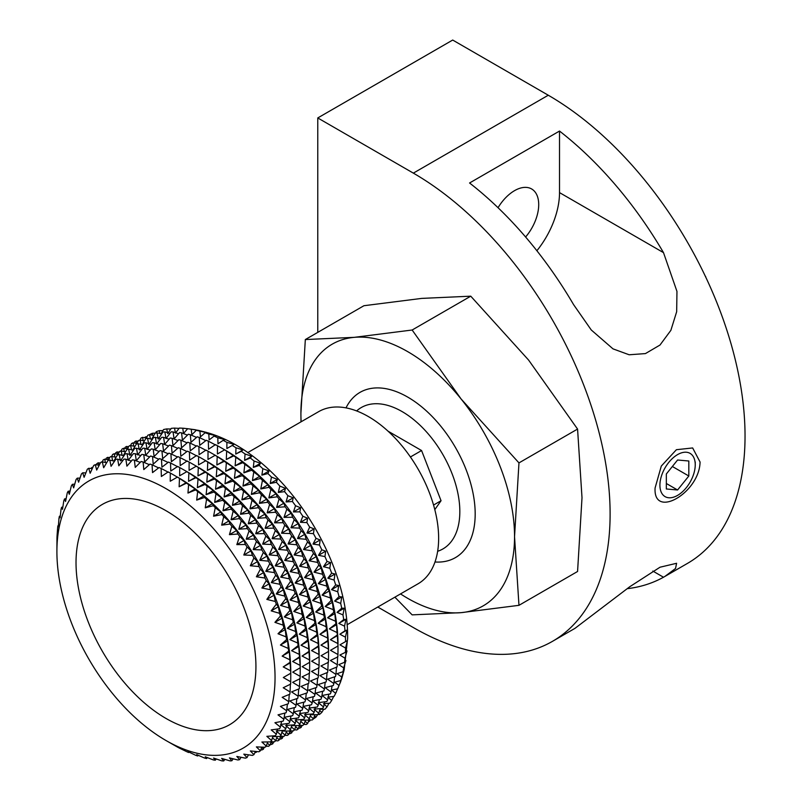 <?xml version="1.0" encoding="UTF-8"?>
<svg xmlns="http://www.w3.org/2000/svg" width="801" height="801" viewBox="0 0 801 801"><rect width="100%" height="100%" fill="white"/><g stroke="black" fill="none" stroke-linecap="round" stroke-linejoin="round"><path stroke-width="1.2" d="M695.238 464.8A24.971 14.418 120 0 0 677.576 454.608A24.971 14.418 120 0 0 659.914 485.196A24.971 14.418 120 0 0 677.576 495.388A24.971 14.418 120 0 0 695.238 464.8L695.238 462.017M677.576 489.992L688.82 476.004L688.82 461.006L677.576 460.004L666.332 473.992L666.332 488.98L677.576 489.992L666.332 483.494M672.359 466.492L688.82 476.004M655.088 487.979C653.135 519.669 699.553 492.775 700.064 462.017L692.655 447.949L676.414 449.701L661.306 466.062L655.088 487.979M525.606 237.006A34.193 19.735 120 0 0 538.713 204.615A34.193 19.735 120 0 0 531.634 188.966A34.193 19.735 120 0 0 498.032 207.709M552.48 641.341L574.988 628.344L629.806 586.702L660.014 567.218L676.595 563.283L675.543 568.49L664.9 576.43L687.408 563.433A278.277 160.661 60 0 0 730.061 340.445A278.277 160.661 60 0 0 548.274 95.229L413.346 173.126A278.277 160.661 60 0 1 595.133 418.352A278.277 160.661 60 0 1 552.48 641.341A278.277 160.661 60 0 1 413.346 627.553L377.792 607.028M664.9 576.43L663.498 577.231A278.277 160.661 60 0 1 627.213 588.685M663.498 252.635A278.277 160.661 60 0 0 559.519 131.054L469.566 182.988A278.277 160.661 -120 0 1 573.546 304.57L591.268 329.982L612.995 348.856L629.155 354.773L645.426 353.591L659.994 345.041L670.878 330.332L676.675 311.679L676.955 291.374L663.498 252.635L559.519 192.61A63.609 36.726 -60 0 1 536.88 250.743M548.274 95.229L452.695 40.05L317.767 117.947L317.767 332.375M559.519 131.054L559.519 192.61M413.346 173.126L317.767 117.947M705.541 276.685L705.691 276.595A71.559 41.312 -120 0 0 705.27 276.115M407.719 397.096A95.409 55.089 -120 0 0 360.019 392.37A95.409 55.089 -120 0 0 346.012 407.879A95.409 55.089 -120 0 1 407.719 397.096A95.409 55.089 -120 0 1 470.047 481.171A95.409 55.089 -120 0 1 455.429 557.626A95.409 55.089 -120 0 1 434.993 561.992A95.409 55.089 -120 0 0 475.183 513.942A95.409 55.089 -120 0 0 441.451 427.003A95.409 55.089 -120 0 0 407.719 397.096M437.656 551.278A81.642 47.129 -120 0 0 456.68 488.039A81.642 47.129 -120 0 0 402.102 411.584A81.642 47.129 -120 0 0 356.625 410.933M388.044 431.178L421.576 450.532L441.051 500.725L434.803 509.616M441.051 500.725L433.561 505.051M421.576 450.532L410.412 456.981M305.331 339.554L300.906 413.326A151.069 87.219 60 0 1 315.214 359.919A151.069 87.219 60 0 1 354.312 337.341L305.331 339.554L363.934 305.722L421.777 298.393L470.758 296.18L528.59 360.06L577.571 429.066L582.007 497.721L577.571 571.483L518.968 605.326L514.542 536.67A151.069 87.219 60 0 1 500.225 590.077A151.069 87.219 60 0 1 461.126 612.655A151.069 87.219 60 0 1 400.53 593.911M301.146 421.767A151.069 87.219 60 0 1 300.906 413.326L300.976 421.867M394.873 597.166L412.145 614.868L461.126 612.655L518.968 605.326M461.126 399.008L412.145 330.012L354.312 337.341A151.069 87.219 60 0 1 461.126 399.008A151.069 87.219 60 0 1 514.542 536.67L518.968 462.898L461.126 399.008M470.758 296.18L412.145 330.012M577.571 429.066L518.968 462.898M56.901 551.599A154.243 89.051 -120 0 0 165.967 740.504A154.243 89.051 -120 0 0 275.043 677.536A154.243 89.051 -120 0 0 165.977 488.63A154.243 89.051 -120 0 0 56.901 551.599L56.961 538.292A165.376 95.479 -120 0 1 57.051 535.929L57.292 535.809M165.967 740.504L177.391 747.033A165.376 95.479 -120 0 0 179.474 748.144L186.543 751.588A165.376 95.479 -120 0 0 188.615 752.499L187.965 751.598L195.614 755.263A165.376 95.479 -120 0 0 197.667 755.974L196.686 754.632L204.555 758.046A165.376 95.479 -120 0 0 206.568 758.547L205.246 756.785L213.306 759.919A165.376 95.479 -120 0 0 215.269 760.209L213.587 758.046L221.817 760.86A165.376 95.479 -120 0 0 223.709 760.95L221.667 758.417L230.027 760.88A165.376 95.479 -120 0 0 231.849 760.76L229.426 757.886L237.897 759.979A165.376 95.479 -120 0 0 239.629 759.638L236.826 756.454L245.366 758.147A165.376 95.479 -120 0 0 247.008 757.596L243.804 754.131L252.405 755.403A165.376 95.479 -120 0 0 253.937 754.652L250.343 750.938L258.953 751.759A165.376 95.479 -120 0 0 260.375 750.807L256.38 746.892L264.981 747.253A165.376 95.479 -120 0 0 266.272 746.101L261.897 742.016L270.438 741.896A165.376 95.479 -120 0 0 271.599 740.565L266.843 736.339L275.314 735.729A165.376 95.479 -120 0 0 276.335 734.217L271.189 729.891L279.559 728.78A165.376 95.479 -120 0 0 280.43 727.098L274.923 722.722L283.154 721.11A165.376 95.479 -120 0 0 283.874 719.268L278.007 714.872L286.067 712.76A165.376 95.479 -120 0 0 286.638 710.767L280.43 706.392L288.3 703.769A165.376 95.479 -120 0 0 288.71 701.636L282.172 697.331L289.832 694.197A165.376 95.479 -120 0 0 290.072 691.954L283.224 687.749L290.643 684.114A165.376 95.479 -120 0 0 290.723 681.761L283.314 677.536L290.723 673.251A165.376 95.479 -120 0 0 290.643 670.797L290.072 662.307A165.376 95.479 -120 0 0 289.832 659.774L289.371 651.954L288.71 651.043A165.376 95.479 -120 0 0 288.3 648.44L287.619 640.88L286.638 639.528A165.376 95.479 -120 0 0 286.067 636.875L285.206 629.596L283.874 627.834A165.376 95.479 -120 0 0 283.154 625.15L282.112 618.192L280.43 616.019A165.376 95.479 -120 0 0 279.559 613.326L278.388 606.717L276.335 604.174A165.376 95.479 -120 0 0 275.314 601.481L274.032 595.243L271.599 592.37A165.376 95.479 -120 0 0 270.438 589.696L269.086 583.859L266.272 580.665A165.376 95.479 -120 0 0 264.981 578.032L263.579 572.615L260.375 569.151A165.376 95.479 -120 0 0 258.953 566.557L257.542 561.591L253.937 557.876A165.376 95.479 -120 0 0 252.405 555.363L251.003 550.858L247.008 546.933A165.376 95.479 -120 0 0 245.366 544.5L244.015 540.465L239.629 536.37A165.376 95.479 -120 0 0 237.897 534.037L236.625 530.492L231.849 526.267A165.376 95.479 -120 0 0 230.027 524.044L228.866 521L223.709 516.675A165.376 95.479 -120 0 0 221.817 514.572L220.786 512.039L215.269 507.664A165.376 95.479 -120 0 0 213.306 505.701L212.445 503.679L206.568 499.283A165.376 95.479 -120 0 0 204.555 497.471L203.885 495.949L197.667 491.574A165.376 95.479 -120 0 0 195.614 489.922L195.164 488.91L188.615 484.605A165.376 95.479 -120 0 0 186.543 483.123L179.474 478.397A165.376 95.479 -120 0 0 177.391 477.106L170.303 473.011A165.376 95.479 -120 0 0 168.21 471.899L161.361 476.495L161.151 468.465A165.376 95.479 -120 0 0 159.079 467.544L152.53 472.61L152.07 464.79A165.376 95.479 -120 0 0 150.027 464.069L143.81 469.576L143.129 462.007A165.376 95.479 -120 0 0 141.126 461.496L135.249 467.414L134.378 460.134A165.376 95.479 -120 0 0 132.425 459.834L126.908 466.152L125.867 459.183A165.376 95.479 -120 0 0 123.975 459.093L118.828 465.781L117.657 459.163A165.376 95.479 -120 0 0 115.835 459.293L111.069 466.312L109.787 460.074A165.376 95.479 -120 0 0 108.055 460.405L103.669 467.744L102.318 461.907A165.376 95.479 -120 0 0 100.676 462.447L96.681 470.067L95.289 464.65A165.376 95.479 -120 0 0 93.747 465.401L90.153 473.261L88.731 468.285A165.376 95.479 -120 0 0 87.319 469.236L84.105 477.306L82.713 472.8A165.376 95.479 -120 0 0 81.422 473.942L78.598 482.192L77.246 478.157A165.376 95.479 -120 0 0 76.085 479.489L73.652 487.869L72.38 484.325A165.376 95.479 -120 0 0 71.359 485.837L69.307 494.307L68.135 491.263A165.376 95.479 -120 0 0 67.254 492.945L65.572 501.476L64.541 498.933A165.376 95.479 -120 0 0 63.81 500.775L62.488 509.326L61.617 507.293A165.376 95.479 -120 0 0 61.046 509.286L60.065 517.806L59.384 516.285A165.376 95.479 -120 0 0 58.974 518.407L58.323 526.868L57.862 525.846A165.376 95.479 -120 0 0 57.612 528.099L57.051 535.929M76.025 562.632A127.209 73.442 -120 0 0 165.977 718.437A127.209 73.442 -120 0 0 255.93 666.502A127.209 73.442 -120 0 0 165.977 510.698A127.209 73.442 -120 0 0 76.025 562.632M177.442 477.076L178.543 477.706A158.728 91.644 60 0 1 290.783 672.109L290.723 673.251M290.723 681.761L290.783 673.23L283.314 677.536M290.072 691.954L290.423 683.593M288.71 701.636L289.281 694.427M286.638 710.767L287.419 704.059M283.874 719.268L284.846 713.08M280.43 727.098L281.562 721.431M276.335 734.217L277.597 729.05M271.599 740.565L272.971 735.899M266.272 746.101L267.704 741.936M260.375 750.807L261.847 747.123M253.937 754.652L255.419 751.428M247.008 757.596L248.47 754.832M239.629 759.638L241.041 757.295M231.849 760.76L233.171 758.817M223.709 760.95L224.921 759.388M215.269 760.209L216.33 758.998M206.568 758.547L207.459 757.656M197.667 755.974L198.358 755.363M308.906 720.269L309.667 721.05A164.105 94.748 60 0 1 308.325 721.721M314.563 715.744L315.995 717.155A164.105 94.748 60 0 1 313.501 718.827M319.669 710.417L321.802 712.409A164.105 94.748 60 0 1 319.469 714.472L317.887 714.412M199.028 430.588L196.285 430.277A164.105 94.748 60 0 1 199.91 431.188L207.589 432.75L205.096 432.75A164.105 94.748 60 0 1 208.801 434.032L216.31 435.784L214.067 436.114A164.105 94.748 60 0 1 217.812 437.767L225.141 439.669L223.129 440.35A164.105 94.748 60 0 1 226.903 442.352L234.032 444.405L232.24 445.436A164.105 94.748 60 0 1 236.005 447.779L242.913 449.932L241.321 451.333A164.105 94.748 60 0 1 245.066 454.007L251.744 456.24L250.333 458.012A164.105 94.748 60 0 1 254.037 461.006L260.465 463.278L259.224 465.431A164.105 94.748 60 0 1 262.858 468.705L269.026 470.998L267.924 473.541A164.105 94.748 60 0 1 271.469 477.086L277.376 479.368L276.395 482.292A164.105 94.748 60 0 1 279.819 486.087L285.446 488.33L284.575 491.634A164.105 94.748 60 0 1 287.869 495.659L293.206 497.821L292.415 501.496A164.105 94.748 60 0 1 295.549 505.731L300.605 507.794L299.874 511.839A164.105 94.748 60 0 1 302.838 516.245L307.594 518.187L306.893 522.582A164.105 94.748 60 0 1 309.667 527.138L314.122 528.92L313.441 533.676A164.105 94.748 60 0 1 315.995 538.352L320.17 539.944L319.469 545.03A164.105 94.748 60 0 1 321.802 549.796L325.677 551.188L324.946 556.595A164.105 94.748 60 0 1 327.038 561.421L330.623 562.572L329.832 568.279A164.105 94.748 60 0 1 331.674 573.146L334.978 574.047L334.097 580.034A164.105 94.748 60 0 1 335.679 584.9L338.703 585.521L337.732 591.769A164.105 94.748 60 0 1 339.033 596.605L341.787 596.925L340.695 603.423A164.105 94.748 60 0 1 341.717 608.199L344.21 608.209L342.968 614.918A164.105 94.748 60 0 1 343.709 619.614L345.952 619.283L344.55 626.182A164.105 94.748 60 0 1 344.991 630.757L347.013 630.087L345.421 637.145A164.105 94.748 60 0 1 345.571 641.591L339.944 644.845L345.571 648.059A164.105 94.748 60 0 1 345.421 652.324L339.854 655.048L344.991 658.222A164.105 94.748 60 0 1 344.55 662.287L338.793 664.64L343.709 667.884A164.105 94.748 60 0 1 342.968 671.729L337.051 673.701L341.717 676.995A164.105 94.748 60 0 1 340.695 680.59L334.628 682.182L339.033 685.496A164.105 94.748 60 0 1 337.732 688.82L331.544 690.031L335.679 693.336A164.105 94.748 60 0 1 334.097 696.369L327.819 697.2L331.674 700.454A164.105 94.748 60 0 1 329.832 703.188L323.464 703.648L327.038 706.832A164.105 94.748 60 0 1 324.946 709.235L320 709.306M151.599 439.238L155.264 433.121A165.406 95.499 60 0 1 156.966 432.79L158.248 439.078L163.044 432.009A165.406 95.499 60 0 1 164.836 431.879L166.007 438.548L171.184 431.819A165.406 95.499 60 0 1 173.046 431.899L174.087 438.908L179.634 432.56A165.406 95.499 60 0 1 181.557 432.85L182.428 440.18L188.335 434.222A165.406 95.499 60 0 1 190.308 434.713L190.988 442.332L197.246 436.795A165.406 95.499 60 0 1 199.249 437.496L199.709 445.366L206.298 440.28A165.406 95.499 60 0 1 208.33 441.171L208.54 449.261L215.439 444.635A165.406 95.499 60 0 1 217.482 445.716L217.421 453.987L224.67 449.812L225.772 450.442A158.728 91.644 60 0 1 338.012 644.845L338.012 645.966L330.503 650.302L337.952 654.537L338.012 645.966L330.503 650.302M337.952 654.537A165.406 95.499 60 0 1 337.862 656.85L330.402 660.505L337.301 664.74L337.652 656.329M337.301 664.74A165.406 95.499 60 0 1 337.051 666.943L329.351 670.097L335.929 674.422L336.5 667.173M335.929 674.422A165.406 95.499 60 0 1 335.529 676.515L327.609 679.158L333.857 683.553L334.648 676.805M333.857 683.553A165.406 95.499 60 0 1 333.306 685.506L325.186 687.638L331.093 692.054L332.065 685.826M331.093 692.054A165.406 95.499 60 0 1 330.382 693.866L322.102 695.488L327.649 699.894L328.78 694.177M327.649 699.894A165.406 95.499 60 0 1 326.788 701.536L318.367 702.657L323.544 707.003L324.816 701.806M323.544 707.003A165.406 95.499 60 0 1 322.543 708.485L314.022 709.095L318.808 713.351L320.18 708.655M318.808 713.351A165.406 95.499 60 0 1 317.677 714.652L310.548 714.762M310.227 715.874L313.481 718.887L314.923 714.702M313.481 718.887A165.406 95.499 60 0 1 312.21 720.009L308.445 719.869M305.121 721.2L307.574 723.593L309.056 719.889M307.574 723.593A165.406 95.499 60 0 1 306.182 724.525L304.04 724.324M299.464 725.726L301.136 727.438L302.057 725.436M301.136 727.438A165.406 95.499 60 0 1 299.634 728.169L298.543 728.009M292.665 730.892A165.406 95.499 60 0 1 292.605 730.913L291.694 732.885A165.406 95.499 60 0 1 290.192 733.626L289.101 733.466M142.157 444.695L145.812 438.578A165.406 95.499 60 0 1 147.514 438.247L148.806 444.535L153.602 437.456A165.406 95.499 60 0 1 155.384 437.336L156.565 443.994L161.742 437.266A165.406 95.499 60 0 1 163.604 437.356L164.636 444.365L170.192 438.007A165.406 95.499 60 0 1 172.115 438.297L172.986 445.626L178.893 439.679A165.406 95.499 60 0 1 180.866 440.17L181.547 447.789L187.794 442.252A165.406 95.499 60 0 1 189.807 442.953L190.268 450.823L196.846 445.726A165.406 95.499 60 0 1 198.878 446.628L199.099 454.718L205.987 450.082A165.406 95.499 60 0 1 208.04 451.173L207.98 459.444L215.219 455.258L216.33 455.899A158.728 91.644 60 0 1 328.56 650.302L328.56 651.413L321.051 655.749L328.5 659.994L328.56 651.413L321.051 655.749M328.5 659.994A165.406 95.499 60 0 1 328.42 662.307L320.961 665.961L327.849 670.187L328.2 661.776M327.849 670.187A165.406 95.499 60 0 1 327.609 672.399L319.909 675.543L326.488 679.879L327.058 672.62M326.488 679.879A165.406 95.499 60 0 1 326.087 681.961L318.167 684.605L324.415 689L325.196 682.262M324.415 689A165.406 95.499 60 0 1 323.854 690.953L315.744 693.085L321.642 697.511L322.623 691.283M321.642 697.511A165.406 95.499 60 0 1 320.941 699.313L312.65 700.935L318.197 705.341L319.339 699.633M318.197 705.341A165.406 95.499 60 0 1 317.346 706.993L308.926 708.104L314.102 712.449L315.374 707.253M314.102 712.449A165.406 95.499 60 0 1 313.101 713.931L304.57 714.552L309.366 718.797L310.738 714.112M309.366 718.797A165.406 95.499 60 0 1 308.235 720.109L301.106 720.209M300.786 721.321L304.03 724.344L305.481 720.149M304.03 724.344A165.406 95.499 60 0 1 302.768 725.466L299.003 725.316M295.669 726.657L298.132 729.05L299.614 725.346M298.132 729.05A165.406 95.499 60 0 1 296.74 729.981L294.598 729.781M283.224 736.349A165.406 95.499 60 0 1 283.164 736.369L282.252 738.342A165.406 95.499 60 0 1 280.75 739.073L279.659 738.923M290.012 731.173L291.694 732.885M132.706 450.152L136.37 444.034A165.406 95.499 60 0 1 138.072 443.704L139.354 449.982L144.16 442.913A165.406 95.499 60 0 1 145.942 442.793L147.114 449.451L152.3 442.723A165.406 95.499 60 0 1 154.152 442.803L155.194 449.822L160.741 443.464A165.406 95.499 60 0 1 162.663 443.754L163.534 451.083L169.452 445.126A165.406 95.499 60 0 1 171.414 445.626L172.095 453.236L178.353 447.709A165.406 95.499 60 0 1 180.355 448.4L180.816 456.27L187.404 451.183A165.406 95.499 60 0 1 189.436 452.074L189.647 460.164L196.545 455.539A165.406 95.499 60 0 1 198.588 456.63L198.538 464.89L205.777 460.715L206.878 461.346A158.728 91.644 60 0 1 319.118 655.749L319.118 656.87L311.609 661.205L319.058 665.451L319.118 656.87L311.609 661.205M319.058 665.451A165.406 95.499 60 0 1 318.978 667.764L311.519 671.408L318.408 675.643L318.758 667.233M318.408 675.643A165.406 95.499 60 0 1 318.167 677.846L310.458 681L317.046 685.336L317.617 678.077M317.046 685.336A165.406 95.499 60 0 1 316.645 687.418L308.715 690.062L314.973 694.457L315.754 687.709M314.973 694.457A165.406 95.499 60 0 1 314.413 696.409L306.292 698.542L312.2 702.968L313.181 696.74M312.2 702.968A165.406 95.499 60 0 1 311.489 704.77L303.209 706.392L308.755 710.797L309.897 705.08M308.755 710.797A165.406 95.499 60 0 1 307.894 712.439L299.484 713.561L304.65 717.906L305.922 712.71M304.65 717.906A165.406 95.499 60 0 1 303.649 719.388L295.128 719.999M295.869 720.67L299.924 724.254L301.296 719.568M299.924 724.254A165.406 95.499 60 0 1 298.783 725.556L291.664 725.666M291.334 726.777L294.588 729.801L296.03 725.606M294.588 729.801A165.406 95.499 60 0 1 293.316 730.923L289.551 730.772M286.227 732.104L288.68 734.497L290.172 730.792M288.68 734.497A165.406 95.499 60 0 1 287.299 735.428L285.146 735.238M280.57 736.63L282.252 738.342M123.264 455.599L126.928 449.481A165.406 95.499 60 0 1 128.631 449.151L129.912 455.439L134.708 448.37A165.406 95.499 60 0 1 136.5 448.24L137.672 454.908L142.848 448.18A165.406 95.499 60 0 1 144.711 448.26L145.752 455.268L151.299 448.92A165.406 95.499 60 0 1 153.221 449.211L154.092 456.54L160 450.583A165.406 95.499 60 0 1 161.972 451.073L162.653 458.693L168.911 453.156A165.406 95.499 60 0 1 170.913 453.857L171.374 461.726L177.962 456.64A165.406 95.499 60 0 1 179.995 457.531L180.205 465.621L187.104 460.996A165.406 95.499 60 0 1 189.146 462.077L189.086 470.347L196.335 466.162L197.436 466.803A158.728 91.644 60 0 1 309.677 661.205L309.677 662.317L302.167 666.652L309.617 670.898L309.677 662.317L302.167 666.652M309.617 670.898A165.406 95.499 60 0 1 309.526 673.21L302.067 676.865L308.966 681.1L309.316 672.68M308.966 681.1A165.406 95.499 60 0 1 308.725 683.303L301.016 686.447L307.594 690.782L308.165 683.523M307.594 690.782A165.406 95.499 60 0 1 307.194 692.865L299.274 695.518L305.521 699.914L306.312 693.165M305.521 699.914A165.406 95.499 60 0 1 304.971 701.866L296.851 703.999L302.758 708.414L303.729 702.187M302.758 708.414A165.406 95.499 60 0 1 302.047 710.217L293.767 711.849L299.314 716.244L300.445 710.537M299.314 716.244A165.406 95.499 60 0 1 298.453 717.896L290.032 719.018L295.209 723.363L296.48 718.167M295.209 723.363A165.406 95.499 60 0 1 294.207 724.845L285.687 725.456L290.483 729.711L291.854 725.015M290.483 729.711A165.406 95.499 60 0 1 289.341 731.013L282.212 731.113M281.892 732.224L285.146 735.248L286.588 731.063M285.146 735.248A165.406 95.499 60 0 1 283.874 736.369L280.11 736.219M276.786 737.561L279.239 739.954L280.72 736.249M279.239 739.954A165.406 95.499 60 0 1 277.847 740.885L275.704 740.685M271.128 742.086L272.801 743.789L273.722 741.796M272.801 743.789A165.406 95.499 60 0 1 271.299 744.529L270.207 744.369M265.872 746.742A165.406 95.499 60 0 1 265.361 746.912M113.822 461.056L117.487 454.938A165.406 95.499 60 0 1 119.179 454.608L120.47 460.885L125.266 453.817A165.406 95.499 60 0 1 127.049 453.696L128.23 460.355L133.407 453.626A165.406 95.499 60 0 1 135.269 453.716L136.3 460.725L141.857 454.367A165.406 95.499 60 0 1 143.779 454.658L144.651 461.987L150.558 456.029A165.406 95.499 60 0 1 152.53 456.53L153.211 464.149L159.459 458.613A165.406 95.499 60 0 1 161.472 459.313L161.932 467.183L168.51 462.087A165.406 95.499 60 0 1 170.543 462.988L170.763 471.068L177.652 466.442A165.406 95.499 60 0 1 179.704 467.534L179.644 475.804L186.883 471.619L187.995 472.26A158.728 91.644 60 0 1 300.225 666.652L300.225 667.774L292.715 672.109L300.165 676.354L300.225 667.774L292.715 672.109M300.165 676.354A165.406 95.499 60 0 1 300.085 678.667L292.625 682.322L299.514 686.547L299.864 678.137M299.514 686.547A165.406 95.499 60 0 1 299.274 688.75L291.574 691.904L298.152 696.239L298.723 688.98M298.152 696.239A165.406 95.499 60 0 1 297.752 698.322L289.832 700.965L296.08 705.361L296.871 698.622M296.08 705.361A165.406 95.499 60 0 1 295.519 707.313L287.409 709.446L293.316 713.871L294.287 707.643M293.316 713.871A165.406 95.499 60 0 1 292.605 715.673L284.315 717.295L289.862 721.701L291.003 715.994M289.862 721.701A165.406 95.499 60 0 1 289.011 723.353L280.59 724.464L285.767 728.81L287.038 723.613M285.767 728.81A165.406 95.499 60 0 1 284.766 730.292L276.235 730.913L281.031 735.158L282.403 730.472M281.031 735.158A165.406 95.499 60 0 1 279.899 736.469L272.771 736.57M272.45 737.681L275.694 740.705L277.146 736.509M275.694 740.705A165.406 95.499 60 0 1 274.433 741.826L270.638 741.676M267.334 743.018L269.797 745.411L271.279 741.706M269.797 745.411A165.406 95.499 60 0 1 268.405 746.342L266.232 746.142M261.677 747.533L263.359 749.245L264.29 747.223M263.359 749.245A165.406 95.499 60 0 1 261.857 749.976L260.766 749.826M255.739 751.468L256.43 752.189L256.761 751.558M256.43 752.189A165.406 95.499 60 0 1 254.828 752.73M345.571 641.591L347.404 640.54L345.571 648.059M345.421 652.324L347.013 650.923L344.991 658.222M344.55 662.287L345.952 660.505L343.709 667.884M342.968 671.729L344.21 669.566L341.717 676.995M340.695 680.59L341.787 678.047M341.416 679.438L339.033 685.496M335.679 693.336L340.765 681.461M334.097 696.369L336.4 691.934M333.697 696.429L331.674 700.454M329.011 703.248L327.038 706.832M323.704 709.255L321.802 712.409M317.657 714.652L315.995 717.155M310.478 719.949L309.667 721.05M347.053 624.78L418.062 583.789A99.384 57.382 -120 0 0 438.638 538.292A99.384 57.382 -120 0 0 395.263 438.277A99.384 57.382 -120 0 0 318.678 411.644L247.669 452.635M144.43 437.656A164.105 94.748 60 0 1 145.702 436.835L147.084 436.675M149.517 434.633A164.105 94.748 60 0 1 152.25 433.301L155.304 433.121M155.564 433.061L156.305 431.649A164.105 94.748 60 0 1 159.269 430.668L162.953 430.598M161.041 433.792L163.584 429.536A164.105 94.748 60 0 1 166.718 428.935L170.813 429.016M166.718 428.935L167.689 433.621L171.274 428.345A164.105 94.748 60 0 1 174.558 428.114L179.074 428.385M184.36 428.305L179.314 428.064A164.105 94.748 60 0 1 182.738 428.225L187.714 428.705M195.614 429.777L187.674 428.715A164.105 94.748 60 0 1 191.209 429.246L197.647 430.227M207.589 432.75L207.419 432.69C280.56 453.476 348.735 556.505 347.624 638.417L344.18 669.756M226.903 442.352L226.873 448.53L232.24 445.436M217.812 437.767L217.982 443.804L223.129 440.35M208.801 434.032L209.151 439.919L214.067 436.114M199.91 431.188L200.43 436.885L205.096 432.75M191.209 429.246L191.87 434.723L196.285 430.277M182.738 428.225L183.529 433.461L187.674 428.715M174.558 428.114L175.449 433.091L179.314 428.064M159.269 430.668L159.93 433.511M152.25 433.301L152.751 435.263M145.702 436.835L145.992 437.887M339.944 644.845L347.404 640.54M344.991 630.757L339.854 634.222L347.013 630.087M339.854 634.222L345.421 637.145M343.709 619.614L338.793 623.418L345.952 619.283M338.793 623.418L344.55 626.182M341.717 608.199L337.051 612.344L344.21 608.209M337.051 612.344L342.968 614.918M339.033 596.605L334.628 601.06L341.787 596.925M334.628 601.06L340.695 603.423M335.679 584.9L331.544 589.646L338.703 585.521M331.544 589.646L337.732 591.769M331.674 573.146L327.819 578.172L334.978 574.047M327.819 578.172L334.097 580.034M327.038 561.421L323.464 566.707L330.623 562.572M323.464 566.707L329.832 568.279M321.802 549.796L318.518 555.323L325.677 551.188M318.518 555.323L324.946 556.595M315.995 538.352L313.011 544.079L320.17 539.944M313.011 544.079L319.469 545.03M309.667 527.138L306.963 533.055L314.122 528.92M306.963 533.055L313.441 533.676M302.838 516.245L300.435 522.312L307.594 518.187M300.435 522.312L306.893 522.582M295.549 505.731L293.446 511.929L300.605 507.794M293.446 511.929L299.874 511.839M287.869 495.659L286.047 501.957L293.206 497.821M286.047 501.957L292.415 501.496M279.819 486.087L278.287 492.465L285.446 488.33M278.287 492.465L284.575 491.634M271.469 477.086L270.217 483.504L277.376 479.368M270.217 483.504L276.395 482.292M262.858 468.705L261.867 475.133L269.026 470.998M261.867 475.133L267.924 473.541M254.037 461.006L253.306 467.414L260.465 463.278M253.306 467.414L259.224 465.431M245.066 454.007L244.585 460.375L251.744 456.24M244.585 460.375L250.333 458.012M236.005 447.779L235.754 454.067L242.913 449.932M235.754 454.067L241.321 451.333M186.833 471.649A165.406 95.499 60 0 1 188.876 472.92L188.535 481.331L195.985 477.676A165.406 95.499 60 0 1 198.017 479.128L197.366 487.639L205.066 484.475A165.406 95.499 60 0 1 207.069 486.097L206.087 494.678L214.007 492.024A165.406 95.499 60 0 1 215.97 493.796L214.648 502.397L222.758 500.265A165.406 95.499 60 0 1 224.68 502.187L222.988 510.768L231.269 509.136A165.406 95.499 60 0 1 233.121 511.198L231.068 519.729L239.479 518.607A165.406 95.499 60 0 1 241.271 520.79L238.828 529.221L247.349 528.6A165.406 95.499 60 0 1 249.051 530.893L246.217 539.193L254.828 539.063A165.406 95.499 60 0 1 256.43 541.456L253.206 549.586L261.857 549.937A165.406 95.499 60 0 1 263.359 552.4L259.744 560.32L268.405 561.141A165.406 95.499 60 0 1 269.797 563.674L265.782 571.343L274.433 572.605A165.406 95.499 60 0 1 275.694 575.198L271.289 582.587L279.899 584.279A165.406 95.499 60 0 1 281.031 586.893L276.235 593.972L284.766 596.074A165.406 95.499 60 0 1 285.767 598.707L280.59 605.436L289.011 607.919A165.406 95.499 60 0 1 289.862 610.552L284.315 616.92L292.605 619.744A165.406 95.499 60 0 1 293.316 622.367L287.409 628.324L295.519 631.468A165.406 95.499 60 0 1 296.08 634.062L289.832 639.609L297.752 643.043A165.406 95.499 60 0 1 298.152 645.586L291.574 650.682L299.274 654.367A165.406 95.499 60 0 1 299.514 656.85L292.625 661.486L300.085 665.391A165.406 95.499 60 0 1 300.165 667.794M108.325 460.355L110.107 456.97A165.406 95.499 60 0 1 111.709 456.44L112.701 460.785M102.248 461.927L103.169 459.924A165.406 95.499 60 0 1 104.681 459.183L105.522 462.527M96.32 464.8L96.741 463.759A165.406 95.499 60 0 1 98.123 462.828L98.773 465.151M90.833 468.475L90.833 468.465A165.406 95.499 60 0 1 92.105 467.343L92.395 468.335M92.836 467.373L92.105 467.343M100.365 463.038L98.123 462.828M108.636 459.764L104.681 459.183M116.065 457.291L111.709 456.44L112.621 454.467A165.406 95.499 60 0 1 114.122 453.736L114.974 457.071M123.935 455.769L119.179 454.608M132.195 455.198L127.049 453.696M140.786 455.589L135.269 453.716M149.667 456.93L143.779 454.658M158.768 459.223L152.53 456.53M168.04 462.457L161.472 459.313M178.002 466.893L170.543 462.988M186.883 471.619L179.704 467.534M195.985 477.676L188.876 472.92M205.066 484.475L204.605 483.454L198.017 479.128M214.007 492.024L213.326 490.492L207.069 486.097M222.758 500.265L221.887 498.222L215.97 493.796M231.269 509.136L230.227 506.592L224.68 502.187M239.479 518.607L238.308 515.554L233.121 511.198M247.349 528.6L246.067 525.045L241.271 520.79M254.828 539.063L253.466 535.018L249.051 530.893M261.857 549.937L260.445 545.401L256.43 541.456M268.405 561.141L266.983 556.134L263.359 552.4M274.433 572.605L273.021 567.158L269.797 563.674M279.899 584.279L278.538 578.402L275.694 575.198M284.766 596.074L283.484 589.796L281.031 586.893M289.011 607.919L287.829 601.261L285.767 598.707M292.605 619.744L291.564 612.735L289.862 610.552M295.519 631.468L294.648 624.149L293.316 622.367M297.752 643.043L297.071 635.423L296.08 634.062M299.274 654.367L298.813 646.497L298.152 645.586M300.085 665.391L299.514 656.85M196.275 466.202A165.406 95.499 60 0 1 198.318 467.474L197.977 475.884L205.436 472.22A165.406 95.499 60 0 1 207.459 473.671L206.808 482.182L214.508 479.028A165.406 95.499 60 0 1 216.51 480.64L215.529 489.221L223.449 486.567A165.406 95.499 60 0 1 225.421 488.35L224.09 496.95L232.2 494.808A165.406 95.499 60 0 1 234.122 496.73L232.43 505.321L240.711 503.689A165.406 95.499 60 0 1 242.573 505.751L240.51 514.272L248.931 513.151A165.406 95.499 60 0 1 250.713 515.333L248.27 523.774L256.791 523.153A165.406 95.499 60 0 1 258.493 525.446L255.669 533.746L264.27 533.616A165.406 95.499 60 0 1 265.872 535.999L262.658 544.129L271.299 544.48A165.406 95.499 60 0 1 272.801 546.953L269.186 554.863L277.847 555.684A165.406 95.499 60 0 1 279.239 558.217L275.224 565.886L283.874 567.158A165.406 95.499 60 0 1 285.146 569.741L280.74 577.131L289.341 578.823A165.406 95.499 60 0 1 290.483 581.446L285.687 588.525L294.207 590.617A165.406 95.499 60 0 1 295.209 593.251L290.032 599.989L298.453 602.462A165.406 95.499 60 0 1 299.314 605.105L293.767 611.463L302.047 614.287A165.406 95.499 60 0 1 302.758 616.91L296.851 622.878L304.971 626.022A165.406 95.499 60 0 1 305.521 628.615L299.274 634.152L307.194 637.586A165.406 95.499 60 0 1 307.594 640.129L301.016 645.226L308.725 648.91A165.406 95.499 60 0 1 308.966 651.403L302.067 656.039L309.526 659.934A165.406 95.499 60 0 1 309.617 662.347M117.777 454.878L119.549 451.524A165.406 95.499 60 0 1 121.151 450.983L122.142 455.328M105.762 459.343L106.183 458.302A165.406 95.499 60 0 1 107.574 457.371L108.215 459.694M101.056 462.317A165.406 95.499 60 0 1 101.547 461.887L101.617 462.127M102.258 461.917L101.547 461.887M109.787 457.581L107.574 457.371M118.077 454.307L114.122 453.736M125.517 451.834L121.151 450.983M133.377 450.312L128.631 449.151M141.637 449.741L136.5 448.24M150.228 450.132L144.711 448.26M159.109 451.484L153.221 449.211M168.21 453.777L161.972 451.073M177.492 457.001L170.913 453.857M187.444 461.436L179.995 457.531M196.335 466.162L189.146 462.077M205.436 472.22L198.318 467.474M214.508 479.028L214.047 478.007L207.459 473.671M223.449 486.567L222.768 485.046L216.51 480.64M232.2 494.808L231.329 492.765L225.421 488.35M240.711 503.689L239.679 501.136L234.122 496.73M248.931 513.151L247.749 510.097L242.573 505.751M256.791 523.153L255.509 519.589L250.713 515.333M264.27 533.616L262.908 529.561L258.493 525.446M271.299 544.48L269.897 539.944L265.872 535.999M277.847 555.684L276.425 550.688L272.801 546.953M283.874 567.158L282.473 561.711L279.239 558.217M289.341 578.823L287.98 572.955L285.146 569.741M294.207 590.617L292.926 584.34L290.483 581.446M298.453 602.462L297.271 595.804L295.209 593.251M302.047 614.287L301.006 607.278L299.314 605.105M304.971 626.022L304.09 618.692L302.758 616.91M307.194 637.586L306.513 629.976L305.521 628.615M308.725 648.91L308.255 641.05L307.594 640.129M309.526 659.934L308.966 651.403M205.727 460.745A165.406 95.499 60 0 1 207.769 462.017L207.419 470.427L214.878 466.773A165.406 95.499 60 0 1 216.911 468.215L216.25 476.735L223.95 473.571A165.406 95.499 60 0 1 225.962 475.193L224.971 483.764L232.891 481.121A165.406 95.499 60 0 1 234.863 482.893L233.532 491.494L241.652 489.351A165.406 95.499 60 0 1 243.564 491.283L241.882 499.864L250.162 498.232A165.406 95.499 60 0 1 252.015 500.295L249.952 508.825L258.373 507.704A165.406 95.499 60 0 1 260.155 509.887L257.712 518.317L266.242 517.696A165.406 95.499 60 0 1 267.945 519.989L265.111 528.29L273.712 528.159A165.406 95.499 60 0 1 275.324 530.552L272.1 538.673L280.75 539.033A165.406 95.499 60 0 1 282.252 541.496L278.628 549.416L287.299 550.227A165.406 95.499 60 0 1 288.68 552.77L284.675 560.44L293.316 561.701A165.406 95.499 60 0 1 294.588 564.284L290.182 571.674L298.783 573.376A165.406 95.499 60 0 1 299.924 575.989L295.128 583.068L303.649 585.161A165.406 95.499 60 0 1 304.65 587.804L299.484 594.532L307.894 597.005A165.406 95.499 60 0 1 308.755 599.649L303.209 606.007L311.489 608.83A165.406 95.499 60 0 1 312.2 611.463L306.292 617.421L314.413 620.565A165.406 95.499 60 0 1 314.973 623.158L308.715 628.705L316.645 632.129A165.406 95.499 60 0 1 317.046 634.682L310.458 639.779L318.167 643.463A165.406 95.499 60 0 1 318.408 645.946L311.519 650.582L318.978 654.487A165.406 95.499 60 0 1 319.058 656.89M127.229 449.421L128.991 446.067A165.406 95.499 60 0 1 130.603 445.536L131.594 449.872M121.151 450.993L122.062 449.021A165.406 95.499 60 0 1 123.564 448.28L124.415 451.624M115.214 453.887L115.624 452.855A165.406 95.499 60 0 1 117.016 451.924L117.667 454.247M110.548 456.82A165.406 95.499 60 0 1 110.989 456.44L111.059 456.65M111.649 456.46L110.989 456.44M119.229 452.124L117.016 451.924M127.519 448.85L123.564 448.28M134.958 446.387L130.603 445.536L131.504 443.564A165.406 95.499 60 0 1 133.016 442.833L133.857 446.167M142.828 444.865L138.072 443.704M151.079 444.295L145.942 442.793M159.679 444.685L154.152 442.803M168.55 446.027L162.663 443.754M177.662 448.32L171.414 445.626M186.933 451.544L180.355 448.4M196.896 455.989L189.436 452.074M205.777 460.715L198.588 456.63M214.878 466.773L207.769 462.017M223.95 473.571L223.499 472.55L216.911 468.215M232.891 481.121L232.22 479.589L225.962 475.193M241.652 489.351L240.771 487.318L234.863 482.893M250.162 498.232L249.121 495.679L243.564 491.283M258.373 507.704L257.201 504.64L252.015 500.295M266.242 517.696L264.961 514.142L260.155 509.887M273.712 528.159L272.35 524.104L267.945 519.989M280.75 539.033L279.339 534.497L275.324 530.552M287.299 550.227L285.877 545.231L282.252 541.496M293.316 561.701L291.914 556.254L288.68 552.77M298.783 573.376L297.421 567.498L294.588 564.284M303.649 585.161L302.367 578.883L299.924 575.989M307.894 597.005L306.723 590.357L304.65 587.804M311.489 608.83L310.448 601.831L308.755 599.649M314.413 620.565L313.541 613.246L312.2 611.463M316.645 632.129L315.954 624.52L314.973 623.158M318.167 643.463L317.707 635.593L317.046 634.682M318.978 654.487L318.408 645.946M215.169 455.288A165.406 95.499 60 0 1 217.211 456.56L216.871 464.97L224.32 461.316A165.406 95.499 60 0 1 226.353 462.768L225.702 471.278L233.401 468.124A165.406 95.499 60 0 1 235.404 469.736L234.423 478.317L242.343 475.664A165.406 95.499 60 0 1 244.305 477.446L242.983 486.047L251.093 483.904A165.406 95.499 60 0 1 253.016 485.827L251.324 494.407L259.604 492.785A165.406 95.499 60 0 1 261.456 494.838L259.404 503.368L267.814 502.247A165.406 95.499 60 0 1 269.607 504.43L267.164 512.86L275.684 512.24A165.406 95.499 60 0 1 277.386 514.542L274.553 522.833L283.164 522.713A165.406 95.499 60 0 1 284.766 525.096L281.541 533.226L290.192 533.576A165.406 95.499 60 0 1 291.694 536.049L288.08 543.959L296.74 544.78A165.406 95.499 60 0 1 298.132 547.313L294.117 554.983L302.768 556.254A165.406 95.499 60 0 1 304.03 558.838L299.624 566.227L308.235 567.919A165.406 95.499 60 0 1 309.366 570.542L304.57 577.611L313.101 579.714A165.406 95.499 60 0 1 314.102 582.347L308.926 589.085L317.346 591.559A165.406 95.499 60 0 1 318.197 594.192L312.65 600.56L320.941 603.383A165.406 95.499 60 0 1 321.642 606.007L315.744 611.964L323.854 615.118A165.406 95.499 60 0 1 324.415 617.711L318.167 623.248L326.087 626.682A165.406 95.499 60 0 1 326.488 629.226L319.909 634.322L327.609 638.007A165.406 95.499 60 0 1 327.849 640.49L320.961 645.125L328.42 649.03A165.406 95.499 60 0 1 328.5 651.443M136.671 443.964L138.433 440.62A165.406 95.499 60 0 1 140.045 440.079L141.036 444.425M124.656 448.44L125.076 447.399A165.406 95.499 60 0 1 126.458 446.467L127.109 448.79M119.99 451.363A165.406 95.499 60 0 1 120.44 450.983L120.5 451.203M121.091 451.013L120.44 450.983M128.671 446.678L126.458 446.467M136.971 443.404L133.016 442.833M144.4 440.93L140.045 440.079L140.956 438.107A165.406 95.499 60 0 1 142.458 437.376L143.299 440.72M152.27 439.409L147.514 438.247M160.53 438.838L155.384 437.336M169.121 439.228L163.604 437.356M177.992 440.57L172.115 438.297M187.104 442.863L180.866 440.17M196.375 446.097L189.807 442.953M206.338 450.532L198.878 446.628M215.219 455.258L208.04 451.173M224.32 461.316L217.211 456.56M233.401 468.124L232.941 467.093L226.353 462.768M242.343 475.664L241.662 474.132L235.404 469.736M251.093 483.904L250.222 481.862L244.305 477.446M259.604 492.785L258.563 490.232L253.016 485.827M267.814 502.247L266.643 499.193L261.456 494.838M275.684 512.24L274.403 508.685L269.607 504.43M283.164 522.713L281.802 518.658L277.386 514.542M290.192 533.576L288.781 529.04L284.766 525.096M296.74 544.78L295.319 539.784L291.694 536.049M302.768 556.254L301.356 550.808L298.132 547.313M308.235 567.919L306.873 562.042L304.03 558.838M313.101 579.714L311.819 573.436L309.366 570.542M317.346 591.559L316.165 584.9L314.102 582.347M320.941 603.383L319.899 596.375L318.197 594.192M323.854 615.118L322.983 607.789L321.642 606.007M326.087 626.682L325.406 619.063L324.415 617.711M327.609 638.007L327.148 630.147L326.488 629.226M328.42 649.03L327.849 640.49M224.61 449.842A165.406 95.499 60 0 1 226.653 451.113L226.313 459.524L233.772 455.859A165.406 95.499 60 0 1 235.794 457.311L235.144 465.822L242.843 462.668A165.406 95.499 60 0 1 244.846 464.29L243.864 472.86L251.784 470.207A165.406 95.499 60 0 1 253.757 471.989L252.425 480.59L260.535 478.447A165.406 95.499 60 0 1 262.458 480.37L260.766 488.96L269.046 487.328A165.406 95.499 60 0 1 270.908 489.391L268.846 497.922L277.266 496.79A165.406 95.499 60 0 1 279.048 498.983L276.605 507.413L285.126 506.793A165.406 95.499 60 0 1 286.828 509.086L284.005 517.386L292.605 517.256A165.406 95.499 60 0 1 294.207 519.649L290.993 527.769L299.634 528.119A165.406 95.499 60 0 1 301.136 530.592L297.521 538.512L306.182 539.323A165.406 95.499 60 0 1 307.574 541.856L303.559 549.536L312.21 550.798A165.406 95.499 60 0 1 313.481 553.381L309.076 560.77L317.677 562.462A165.406 95.499 60 0 1 318.808 565.085L314.022 572.164L322.543 574.257A165.406 95.499 60 0 1 323.544 576.9L318.367 583.629L326.788 586.102A165.406 95.499 60 0 1 327.649 588.745L322.102 595.103L330.382 597.926A165.406 95.499 60 0 1 331.093 600.55L325.186 606.517L333.306 609.661A165.406 95.499 60 0 1 333.857 612.254L327.609 617.791L335.529 621.226A165.406 95.499 60 0 1 335.929 623.779L329.351 628.875L337.051 632.56A165.406 95.499 60 0 1 337.301 635.043L330.402 639.679L337.862 643.573A165.406 95.499 60 0 1 337.952 645.986M146.112 438.517L147.885 435.163A165.406 95.499 60 0 1 149.487 434.633L150.478 438.968M134.097 442.983L134.518 441.952A165.406 95.499 60 0 1 135.91 441.021L136.55 443.343M129.442 445.917A165.406 95.499 60 0 1 129.882 445.526L129.942 445.746M130.533 445.556L129.882 445.526M138.122 441.221L135.91 441.021M146.413 437.947L142.458 437.376M153.842 435.484L149.487 434.633M161.712 433.952L156.966 432.79M169.972 433.391L164.836 431.879M178.563 433.782L173.046 431.899M187.444 435.123L181.557 432.85M196.545 437.416L190.308 434.713M205.827 440.64L199.249 437.496M215.779 445.076L208.33 441.171M224.67 449.812L217.482 445.716M233.772 455.859L226.653 451.113M242.843 462.668L242.383 461.646L235.794 457.311M251.784 470.207L251.103 468.685L244.846 464.29M260.535 478.447L259.664 476.405L253.757 471.989M269.046 487.328L268.005 484.775L262.458 480.37M277.266 496.79L276.085 493.736L270.908 489.391M285.126 506.793L283.844 503.228L279.048 498.983M292.605 517.256L291.244 513.201L286.828 509.086M299.634 528.119L298.232 523.594L294.207 519.649M306.182 539.323L304.76 534.327L301.136 530.592M312.21 550.798L310.808 545.351L307.574 541.856M317.677 562.462L316.315 556.595L313.481 553.381M322.543 574.257L321.261 567.979L318.808 565.085M326.788 586.102L325.606 579.443L323.544 576.9M330.382 597.926L329.341 590.928L327.649 588.745M333.306 609.661L332.425 602.332L331.093 600.55M335.529 621.226L334.848 613.616L333.857 612.254M337.051 632.56L336.59 624.69L335.929 623.779M337.862 643.573L337.301 635.043M58.413 525.616L57.862 525.846M60.265 515.984L59.384 516.285M62.838 506.963L61.617 507.293M66.123 498.623L64.541 498.933M70.098 491.003L68.135 491.263M74.723 484.144L72.38 484.325M79.98 478.107L77.246 478.157M85.847 472.92L82.713 472.8M92.265 468.615L88.731 468.285M99.214 465.221L95.289 464.65M106.653 462.748L102.318 461.907M114.513 461.226L109.787 460.074M122.763 460.655L117.657 459.163M131.354 461.046L125.867 459.183M140.235 462.397L134.378 460.134M149.336 464.68L143.129 462.007M158.608 467.904L152.07 464.79M168.56 472.34L161.151 468.465M226.313 459.524L233.552 455.338M216.871 464.97L224.11 460.795M207.419 470.427L214.658 466.242M197.977 475.884L205.216 471.699M188.535 481.331L195.774 477.156M235.144 465.822L242.383 461.646M225.702 471.278L232.941 467.093M216.25 476.735L223.499 472.55M206.808 482.182L214.047 478.007M197.366 487.639L204.605 483.454M243.864 472.86L251.103 468.685M234.423 478.317L241.662 474.132M224.971 483.764L232.22 479.589M215.529 489.221L222.768 485.046M206.087 494.678L213.326 490.492M252.425 480.59L259.664 476.405M242.983 486.047L250.222 481.862M233.532 491.494L240.771 487.318M224.09 496.95L231.329 492.765M214.648 502.397L221.887 498.222M260.766 488.96L268.005 484.775M251.324 494.407L258.563 490.232M241.882 499.864L249.121 495.679M232.43 505.321L239.679 501.136M222.988 510.768L230.227 506.592M268.846 497.922L276.085 493.736M259.404 503.368L266.643 499.193M249.952 508.825L257.201 504.64M240.51 514.272L247.749 510.097M231.068 519.729L238.308 515.554M276.605 507.413L283.844 503.228M267.164 512.86L274.403 508.685M257.712 518.317L264.961 514.142M248.27 523.774L255.509 519.589M238.828 529.221L246.067 525.045M284.005 517.386L291.244 513.201M274.553 522.833L281.802 518.658M265.111 528.29L272.35 524.104M255.669 533.746L262.908 529.561M246.217 539.193L253.466 535.018M290.993 527.769L298.232 523.594M281.541 533.226L288.781 529.04M272.1 538.673L279.339 534.497M262.658 544.129L269.897 539.944M253.206 549.586L260.445 545.401M297.521 538.512L304.76 534.327M288.08 543.959L295.319 539.784M278.628 549.416L285.877 545.231M269.186 554.863L276.425 550.688M259.744 560.32L266.983 556.134M303.559 549.536L310.808 545.351M294.117 554.983L301.356 550.808M284.675 560.44L291.914 556.254M275.224 565.886L282.473 561.711M265.782 571.343L273.021 567.158M309.076 560.77L316.315 556.595M299.624 566.227L306.873 562.042M290.182 571.674L297.421 567.498M280.74 577.131L287.98 572.955M271.289 582.587L278.538 578.402M314.022 572.164L321.261 567.979M304.57 577.611L311.819 573.436M295.128 583.068L302.367 578.883M285.687 588.525L292.926 584.34M276.235 593.972L283.484 589.796M318.367 583.629L325.606 579.443M308.926 589.085L316.165 584.9M299.484 594.532L306.723 590.357M290.032 599.989L297.271 595.804M280.59 605.436L287.829 601.261M322.102 595.103L329.341 590.928M312.65 600.56L319.899 596.375M303.209 606.007L310.448 601.831M293.767 611.463L301.006 607.278M284.315 616.92L291.564 612.735M325.186 606.517L332.425 602.332M315.744 611.964L322.983 607.789M306.292 617.421L313.541 613.246M296.851 622.878L304.09 618.692M287.409 628.324L294.648 624.149M327.609 617.791L334.848 613.616M318.167 623.248L325.406 619.063M308.715 628.705L315.954 624.52M299.274 634.152L306.513 629.976M289.832 639.609L297.071 635.423M329.351 628.875L336.59 624.69M319.909 634.322L327.148 630.147M310.458 639.779L317.707 635.593M301.016 645.226L308.255 641.05M291.574 650.682L298.813 646.497M330.402 639.679L337.652 635.493M320.961 645.125L328.2 640.95M311.519 650.582L318.758 646.397M302.067 656.039L309.316 651.854M292.625 661.486L299.864 657.311M290.643 670.797L283.224 666.913L290.072 662.307M289.832 659.774L282.172 656.109L288.71 651.043M288.3 648.44L280.43 645.035L286.638 639.528M286.067 636.875L278.007 633.751L283.874 627.834M283.154 625.15L274.923 622.347L280.43 616.019M279.559 613.326L271.189 610.873L276.335 604.174M275.314 601.481L266.843 599.398L271.599 592.37M270.438 589.696L261.897 588.014L266.272 580.665M264.981 578.032L256.38 576.77L260.375 569.151M258.953 566.557L250.343 565.746L253.937 557.876M252.405 555.363L243.804 555.013L247.008 546.933M245.366 544.5L236.826 544.62L239.629 536.37M237.897 534.037L229.426 534.647L231.849 526.267M230.027 524.044L221.667 525.156L223.709 516.675M221.817 514.572L213.587 516.194L215.269 507.664M213.306 505.701L205.246 507.824L206.568 499.283M204.555 497.471L196.686 500.104L197.667 491.574M195.614 489.922L187.965 493.066L188.615 484.605M186.543 483.123L179.134 486.758L179.474 478.397M177.391 477.106L170.243 481.231L170.303 473.011M179.134 486.758L186.333 482.602M187.965 493.066L195.164 488.91M196.686 500.104L203.885 495.949M205.246 507.824L212.445 503.679M213.587 516.194L220.786 512.039M221.667 525.156L228.866 521M229.426 534.647L236.625 530.492M236.826 544.62L244.015 540.465M243.804 555.013L251.003 550.858M250.343 565.746L257.542 561.591M256.38 576.77L263.579 572.615M261.897 588.014L269.086 583.859M266.843 599.398L274.032 595.243M271.189 610.873L278.388 606.717M274.923 622.347L282.112 618.192M278.007 633.751L285.206 629.596M280.43 645.035L287.619 640.88M282.172 656.109L289.371 651.954M283.224 666.913L290.423 662.757M663.498 577.231L652.805 571.053M343.999 670.507L341.626 678.898M198.227 430.307L206.708 432.47"/></g></svg>
